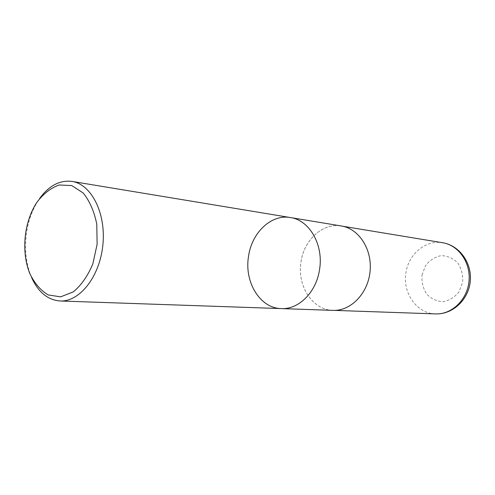 <?xml version="1.0" encoding="UTF-8"?>
<svg xmlns="http://www.w3.org/2000/svg" width="495" height="495" viewBox="0 0 495 495"><rect width="100%" height="100%" fill="white"/><g stroke="black" fill="none" stroke-linecap="round" stroke-linejoin="round"><path stroke-width="0.37" stroke-dasharray="2.48 1.86" d="M31.705 277.794L30.764 275.56C25.858 262.709 24.428 248.626 26.482 233.306C28.308 220.881 32.224 209.967 38.233 200.555L39.594 198.544M290.41 217.553C271.198 213.988 251.732 232.712 248.533 256.317C244.097 281.933 259.98 308.366 281.346 308.595M333.024 310.377C312.37 310.148 296.827 285.559 301.022 261.762C304.035 239.821 322.851 222.552 341.42 225.992M301.053 261.762C304.06 239.852 322.851 222.595 341.401 226.029C358.863 228.684 372.345 249.406 370.043 271.452C367.952 293.516 350.652 311.176 333.011 310.34C312.382 310.105 296.858 285.541 301.053 261.762M422.006 275.065L425.527 265.642C429.679 260.296 434.864 256.961 441.088 255.63C447.418 255.791 452.968 258.198 457.726 262.864C461.464 268.606 463.11 275.072 462.646 282.274L458.952 291.932C454.602 297.322 449.268 300.583 442.957 301.709C436.633 301.319 431.188 298.763 426.634 294.042C423.089 288.362 421.542 282.039 422.006 275.065M435.606 313.904C416.778 313.681 402.274 292.799 405.968 272.634C408.579 254.046 425.756 239.629 442.691 242.748M29.644 273.203L30.764 275.56M36.667 202.641L38.233 200.555M333.011 310.34L334.471 310.39M341.401 226.029L342.843 226.264"/><path stroke-width="0.74" d="M25.622 233.454C27.343 221.754 31.024 211.483 36.667 202.641C43.269 193.805 50.781 187.921 59.202 184.988L71.725 185.569L83.111 192.908C89.663 200.995 94.223 211.427 96.779 224.192L97.125 244.289L92.825 263.922C87.801 275.938 81.279 285.262 73.254 291.901L60.65 296.851L48.256 294.952C40.578 290.417 34.378 283.165 29.644 273.203C25.035 261.125 23.692 247.877 25.622 233.454M39.594 198.544C48.986 185.656 59.79 179.945 71.998 181.411C91.377 184.239 106.153 213.19 102.88 244.864C99.848 276.556 79.658 302.03 60.099 300.985C47.836 300.013 38.375 292.285 31.705 277.794M319.529 269.651C323.817 244.895 309.394 220.034 290.41 217.553C309.394 220.034 323.817 244.895 319.529 269.651C316.324 292.211 298.683 309.653 281.346 308.595C298.683 309.653 316.324 292.211 319.529 269.651M341.42 225.992C358.894 228.659 372.376 249.393 370.074 271.452C367.983 293.535 350.677 311.207 333.024 310.377L281.346 308.595C259.98 308.366 244.097 281.933 248.533 256.317C251.732 232.712 271.198 213.988 290.41 217.553L341.42 225.992M442.691 242.748C458.63 245.204 470.949 262.783 469.006 281.302C467.261 299.834 451.718 314.641 435.606 313.904C452.814 314.597 468.573 299.605 470.25 281.426C472.187 263.272 459.694 245.464 442.691 242.748L342.843 226.264M60.099 300.985L281.346 308.595M71.998 181.411L290.41 217.553M334.471 310.39L435.606 313.904"/></g></svg>

